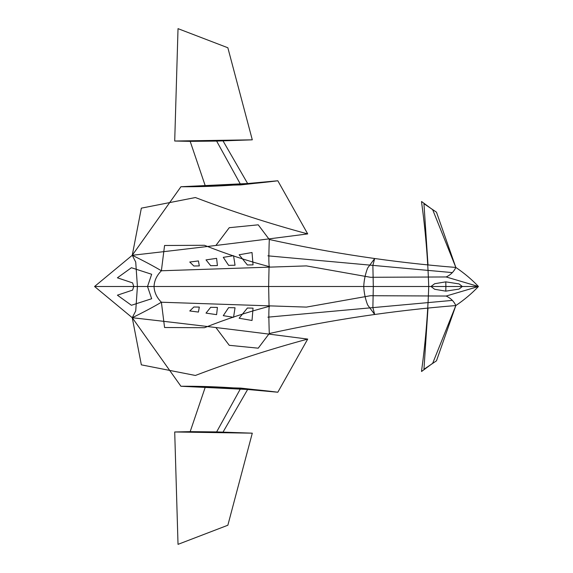 <?xml version="1.0" encoding="UTF-8"?>
<svg xmlns="http://www.w3.org/2000/svg" width="573" height="573" viewBox="0 0 573 573"><rect width="100%" height="100%" fill="white"/><g stroke="black" fill="none" stroke-linecap="round" stroke-linejoin="round"><path stroke-width="0.86" d="M370.487 277.289L446.145 276.96L478.434 286.5C471.98 279.645 464.445 273.292 455.836 267.441C393.042 262.427 330.857 253.108 269.289 239.493L258.222 224.817L229.25 227.696L215.964 245.373M134.075 286.5L94.566 286.5L132.256 255.279C191.411 248.575 249.892 241.448 307.708 233.906M180.946 186.719L132.256 255.279L141.352 208.149L195.379 197.535C231.886 211.444 269.331 223.57 307.708 233.92L277.819 180.774C245.144 184.936 212.841 186.927 180.903 186.741L205.292 185.917L190.179 141.359L216.637 141.087L252.292 139.833L227.853 47.76L178.024 28.65L174.708 141.022L190.179 141.359M216.637 431.913L252.292 433.167L223.004 432.149L174.708 431.978L252.292 433.167L227.853 525.24L178.024 544.35L174.708 431.978L190.179 431.641L205.292 387.083L240.81 388.1L216.637 431.913L190.179 431.641M269.038 305.567L268.644 286.5L269.038 267.433M269.36 266.674C268.716 265.299 268.694 256.238 269.289 239.493M370.538 277.296L306.419 265.901L161.385 270.771L164.566 245.488L204.475 245.287C225.533 253.71 247.25 260.858 269.625 266.731M373.302 286.5L372.88 265.371L374.685 258.53L367.622 268.057C365.338 274.001 364.041 280.154 363.733 286.5C364.041 292.846 365.338 298.999 367.622 304.943L374.685 314.47L372.88 307.629L373.302 286.5M370.538 295.704L306.419 307.099L161.385 302.229C153.313 307.013 143.601 312.17 132.256 317.721L135.722 310.931L137.413 286.5L135.722 262.069L132.256 255.279C143.601 260.83 153.313 265.987 161.385 270.771C156.751 275.412 154.302 280.655 154.037 286.5C154.302 292.345 156.751 297.588 161.385 302.229L164.566 327.512L204.475 327.713C225.533 319.29 247.25 312.142 269.625 306.269M147.548 286.572L151.666 298.726L131.425 305.28L117.401 295.188L132.599 290.103L133.738 286.543M189.742 262.04L198.416 260.93L199.318 265.915L193.86 266.001M217.389 265.571L210.635 265.693M235.016 265.235L228.591 265.363M253.008 264.862L247.343 264.984M217.411 265.543L216.601 258.351L206.008 259.891M235.037 265.206L233.548 255.694L223.262 257.341M253.044 264.826L252.027 252.521L239.142 254.763L247.378 264.948M228.606 265.349L223.277 257.334M210.663 265.664L206.015 259.884M193.875 266.015L189.778 262.04M446.145 276.96C450.614 274.911 453.845 271.738 455.836 267.441L432.694 209.732L421.563 201.51M452.118 272.583L267.899 255.837M205.292 185.917L240.81 184.9L277.819 180.774L247.572 183.532L180.903 186.741M252.292 139.833L223.004 140.851L174.708 141.022L252.292 139.833M247.622 183.503L223.004 140.851M428.726 286.521C427.795 258.201 425.388 229.923 421.52 201.696M455.836 267.441L436.476 212.175L423.948 203.702L428.002 265.055M430.996 286.471L434.678 283.721L445.808 281.859L459.066 283.907L462.325 286.493L459.066 289.093L445.808 291.141L434.678 289.279L430.996 286.529M370.487 295.711L446.145 296.04L478.434 286.5L445.88 286.5L445.808 281.859M363.798 286.5L478.434 286.5C471.98 293.355 464.445 299.708 455.836 305.559C393.042 310.573 330.857 319.892 269.289 333.507L258.222 348.183L229.25 345.304L215.964 327.627M363.69 286.5L94.566 286.5L132.256 317.721C191.411 324.425 249.892 331.552 307.708 339.094M180.946 386.281L132.256 317.721L141.352 364.851L195.379 375.465C231.886 361.556 269.331 349.43 307.708 339.08L277.819 392.226C245.144 388.064 212.841 386.073 180.903 386.259L205.292 387.083M269.36 306.326C268.716 307.701 268.694 316.762 269.289 333.507M147.548 286.428L151.666 274.274L131.425 267.72L117.401 277.812L132.599 282.897L133.738 286.457M189.742 310.96L198.416 312.07L199.318 307.085L193.86 306.999M217.389 307.429L210.635 307.307M235.016 307.765L228.591 307.637M253.008 308.138L247.343 308.016M217.411 307.457L216.601 314.649L206.008 313.109M235.037 307.794L233.548 317.306L223.262 315.659M253.044 308.174L252.027 320.479L239.142 318.237L247.378 308.052M228.606 307.651L223.277 315.666M210.663 307.336L206.015 313.116M193.875 306.985L189.778 310.96M446.145 296.04C450.614 298.089 453.845 301.262 455.836 305.559L432.694 363.268L421.563 371.49M452.118 300.417L267.899 317.163M240.81 388.1L277.819 392.226L247.572 389.468L180.903 386.259M240.818 184.907L216.637 141.087M247.622 389.497L223.004 432.149M428.726 286.479C427.795 314.799 425.388 343.077 421.52 371.304M455.836 305.559L436.476 360.825L423.948 369.299L428.002 307.945M147.956 286.5L445.88 286.5L445.808 291.141"/></g></svg>
